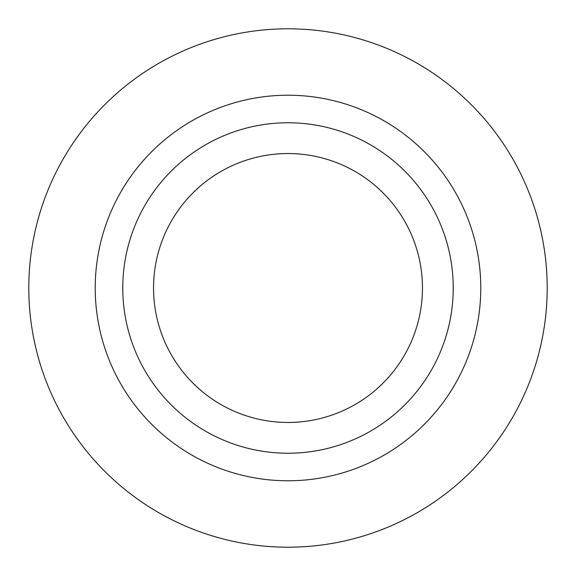 <?xml version="1.0" encoding="UTF-8"?>
<svg xmlns="http://www.w3.org/2000/svg" width="576" height="576" viewBox="0 0 576 576"><rect width="100%" height="100%" fill="white"/><g stroke="black" fill="none" stroke-linecap="round" stroke-linejoin="round"><path stroke-width="0.86" d="M422.46 288A134.46 134.46 0 0 0 288 153.54A134.46 134.46 0 0 0 153.54 288A134.46 134.46 0 0 0 288 422.46A134.46 134.46 0 0 0 422.46 288M28.8 288A259.2 259.2 0 0 0 288 547.2A259.2 259.2 0 0 0 547.2 288A259.2 259.2 0 0 0 288 28.8A259.2 259.2 0 0 0 28.8 288M95.22 288A192.78 192.78 0 0 0 288 480.78A192.78 192.78 0 0 0 480.78 288A192.78 192.78 0 0 0 288 95.22A192.78 192.78 0 0 0 95.22 288M453.24 288A165.24 165.24 0 0 1 288 453.24A165.24 165.24 0 0 1 122.76 288A165.24 165.24 0 0 1 288 122.76A165.24 165.24 0 0 1 453.24 288"/></g></svg>
